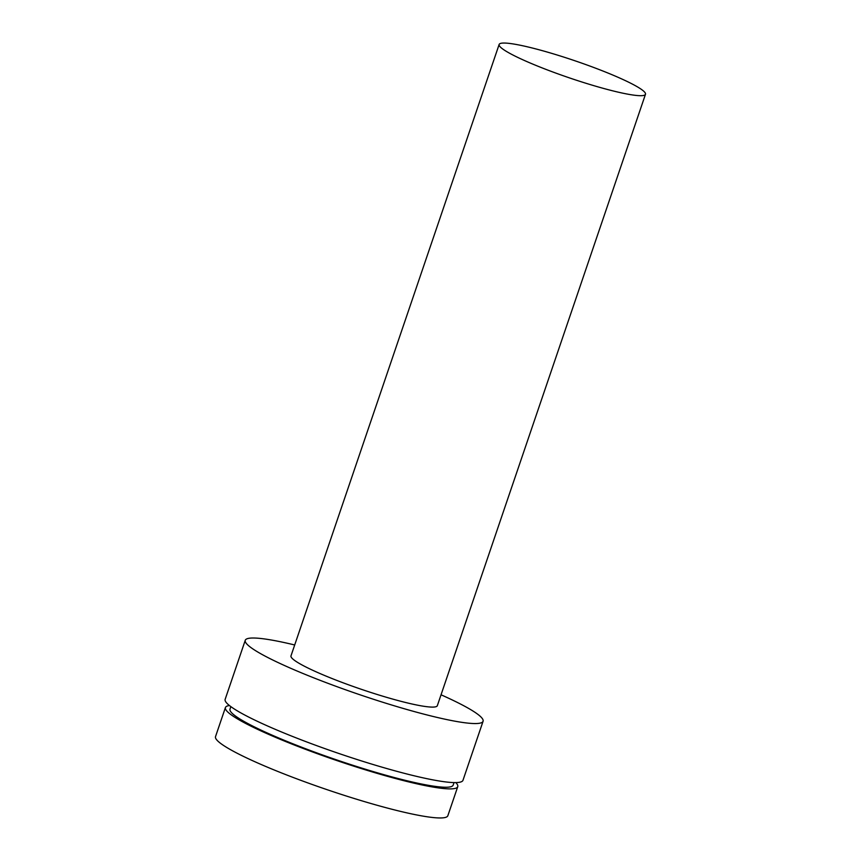 <?xml version="1.0" encoding="UTF-8"?>
<svg xmlns="http://www.w3.org/2000/svg" width="861" height="861" viewBox="0 0 861 861"><rect width="100%" height="100%" fill="white"/><g stroke="black" fill="none" stroke-linecap="round" stroke-linejoin="round"><path stroke-width="1.29" d="M229.424 705.536A122.714 14.26 18.8 0 0 225.421 707.559L215.519 736.629A122.714 14.26 18.8 0 0 366.399 802.183A122.714 14.26 18.8 0 0 447.849 815.722L457.751 786.642A122.714 14.26 18.8 0 0 455.813 782.606M225.421 707.559A122.714 14.26 18.8 0 0 376.3 773.113A122.714 14.26 18.8 0 0 457.751 786.642M230.845 706.623L229.995 709.109A117.882 13.701 18.8 0 0 374.933 772.091A117.882 13.701 18.8 0 0 453.177 785.092L454.027 782.595M294.699 644.975A125.609 14.605 18.8 0 0 245.256 640.304L225.151 699.347A125.609 14.605 18.8 0 0 379.593 766.451A125.609 14.605 18.8 0 0 462.97 780.314L483.075 721.26A125.609 14.605 18.8 0 0 441.047 694.795M245.256 640.304A125.609 14.605 18.8 0 0 399.698 707.408A125.609 14.605 18.8 0 0 483.075 721.26M499.132 44.46L290.986 655.867A77.296 8.987 18.8 0 0 386.029 697.162A77.296 8.987 18.8 0 0 437.334 705.686L645.481 94.279A77.296 8.987 18.8 0 0 550.437 52.984A77.296 8.987 18.8 0 0 499.132 44.46A77.296 8.987 18.8 0 0 594.165 85.756A77.296 8.987 18.8 0 0 645.481 94.279"/></g></svg>
